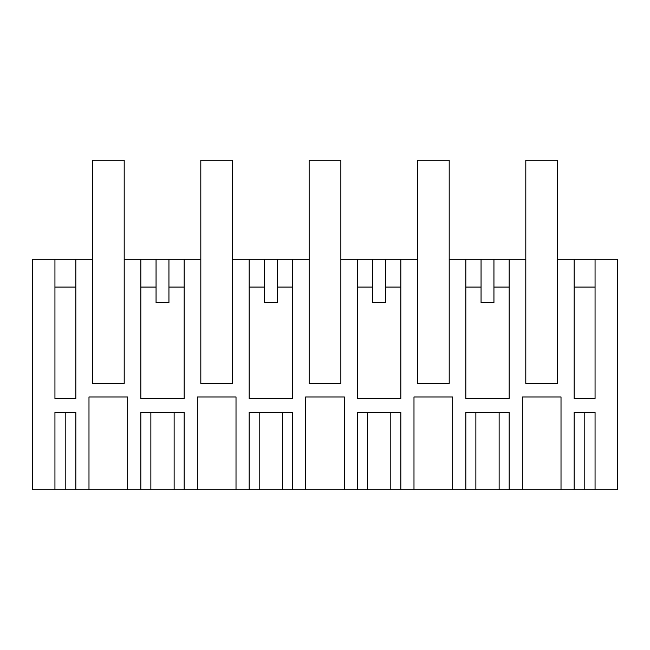 <?xml version="1.0" encoding="UTF-8"?>
<svg xmlns="http://www.w3.org/2000/svg" width="650" height="650" viewBox="0 0 650 650"><rect width="100%" height="100%" fill="white"/><g stroke="black" fill="none" stroke-linecap="round" stroke-linejoin="round"><path stroke-width="0.97" d="M92.471 259.228L92.471 160.176L124.199 160.176L124.199 383.419L92.487 383.419L124.215 383.419L124.215 259.228L140.831 259.228L140.831 398.515L184.169 398.515L184.169 259.228L200.817 259.228L200.801 160.176L232.529 160.176L232.529 383.419L232.546 259.228L249.169 259.228L249.169 398.515L292.5 398.515L292.5 259.228L309.156 259.228L309.14 160.176L340.86 160.176L340.86 383.419L309.156 383.419L340.876 383.419L340.876 259.228L357.5 259.228L357.5 398.515L400.831 398.515L400.831 259.228L417.487 259.228L417.487 383.419L449.215 383.419L449.215 259.228L465.831 259.228L465.831 398.515L509.169 398.515L509.169 259.228L525.785 259.228L525.785 383.419L557.513 383.419L557.513 259.228L574.169 259.228L574.169 398.515L595.059 398.515L595.059 259.228L617.5 259.228L617.5 489.824L595.059 489.824L595.059 412.441L574.169 412.441L574.169 489.824L595.059 489.824M92.487 383.419L92.487 259.228L75.831 259.228L75.831 398.515L54.941 398.515L54.941 259.228L32.5 259.228L32.5 489.824L54.941 489.824L54.941 412.441L75.831 412.441L75.831 489.824L88.985 489.824L88.985 396.963L127.676 396.963L88.985 396.963M127.676 396.963L127.676 489.824L140.831 489.824L140.831 412.441L184.169 412.441L184.169 489.824L197.324 489.824L197.324 396.963L236.015 396.963L197.324 396.963M305.654 489.824L305.654 396.963L344.346 396.963L344.346 489.824L292.5 489.824L292.5 412.441L249.169 412.441L249.169 489.824L236.015 489.824L236.015 396.963M344.346 489.824L357.5 489.824L357.5 412.441L400.831 412.441L400.831 489.824L413.985 489.824L413.985 396.963L452.676 396.963L413.985 396.963M522.324 489.824L522.324 396.963L561.015 396.963L561.015 489.824L509.169 489.824L509.169 412.441L465.831 412.441L465.831 489.824L452.676 489.824L452.676 396.963M561.015 489.824L574.169 489.824M309.156 383.419L309.156 259.228M200.817 383.419L232.546 383.419L200.817 383.419L200.817 259.228M75.831 259.228L54.941 259.228M184.169 259.228L140.831 259.228M292.5 259.228L249.169 259.228M400.831 259.228L357.5 259.228M509.169 259.228L465.831 259.228M595.059 259.228L574.169 259.228M140.831 489.824L184.169 489.824M509.169 489.824L499.135 489.824L499.135 412.441M465.831 489.824L499.135 489.824M452.676 489.824L413.985 489.824M400.831 489.824L357.5 489.824M292.5 489.824L249.169 489.824M236.015 489.824L197.324 489.824M127.676 489.824L88.985 489.824M75.831 489.824L65.804 489.824L65.804 412.441M54.941 489.824L65.804 489.824M156.057 259.228L156.057 302.559L168.943 302.559L168.943 259.228M54.941 287.081L75.831 287.081M168.943 287.081L184.169 287.081M140.831 287.081L156.057 287.081M561.015 396.963L522.324 396.963M481.057 259.228L481.057 302.559L493.943 302.559L493.943 259.228M465.831 287.081L481.057 287.081M493.943 287.081L509.169 287.081M574.169 287.081L595.059 287.081M264.396 259.228L264.396 302.559L277.274 302.559L277.274 259.228M277.274 287.081L292.5 287.081M249.169 287.081L264.396 287.081M344.346 396.963L305.654 396.963M372.726 259.228L372.726 302.559L385.604 302.559L385.604 259.228M385.604 287.081L400.831 287.081M357.5 287.081L372.726 287.081M417.471 259.228L417.471 160.176L449.199 160.176L449.199 383.419L417.487 383.419M557.513 383.419L525.801 383.419L525.801 160.176L557.529 160.176L557.529 259.228M150.865 489.824L150.865 412.441M174.135 412.441L174.135 489.824M584.196 489.824L584.196 412.441M475.865 489.824L475.865 412.441M259.196 412.441L259.196 489.824M282.466 412.441L282.466 489.824M367.534 412.441L367.534 489.824M390.804 412.441L390.804 489.824"/></g></svg>
